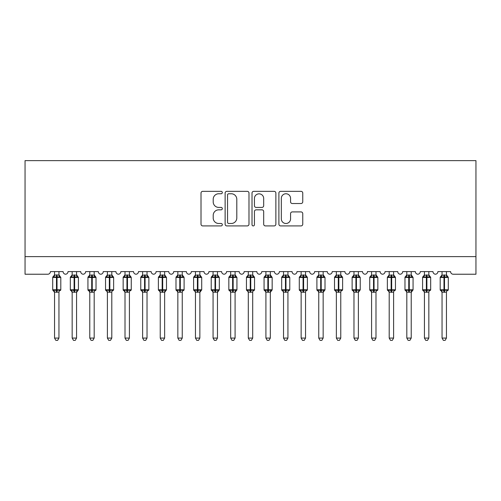 <?xml version="1.0" encoding="UTF-8"?>
<svg xmlns="http://www.w3.org/2000/svg" width="501" height="501" viewBox="0 0 501 501"><rect width="100%" height="100%" fill="white"/><g stroke="black" fill="none" stroke-linecap="round" stroke-linejoin="round"><path stroke-width="0.75" d="M222.319 192.547A1.209 1.209 0 0 0 221.11 191.338L202.742 191.338A1.728 1.728 0 0 0 201.014 193.067L201.014 224.185A1.728 1.728 0 0 0 202.742 225.913L221.11 225.913A1.209 1.209 0 0 0 222.319 224.705A1.209 1.209 0 0 0 221.11 223.49L218.73 223.49A5.53 5.53 0 0 1 213.201 217.96L213.201 215.367A5.53 5.53 0 0 1 218.73 209.838L221.11 209.838A1.209 1.209 0 0 0 222.319 208.623A1.209 1.209 0 0 0 221.11 207.414L218.73 207.414A5.53 5.53 0 0 1 213.201 201.884L213.201 199.292A5.53 5.53 0 0 1 218.73 193.755L221.11 193.755A1.209 1.209 0 0 0 222.319 192.547M301.026 203.525A1.728 1.728 0 0 0 302.754 201.797L302.754 193.067A1.728 1.728 0 0 0 301.026 191.338L280.623 191.338A1.728 1.728 0 0 0 278.894 193.067L278.894 224.185A1.728 1.728 0 0 0 280.623 225.913L301.026 225.913A1.728 1.728 0 0 0 302.754 224.185L302.754 213.639A1.728 1.728 0 0 0 301.026 211.91L292.296 211.91A1.728 1.728 0 0 0 290.567 213.639L290.567 218.868A4.622 4.622 0 0 1 285.939 223.49A4.622 4.622 0 0 1 281.318 218.868L281.318 198.383A4.622 4.622 0 0 1 285.939 193.755A4.622 4.622 0 0 1 290.567 198.383L290.567 201.797A1.728 1.728 0 0 0 292.296 203.525L301.026 203.525M25.05 256.618L475.95 256.618L475.95 160.627L25.05 160.627L25.05 274.235L47.77 274.235A2.643 2.643 0 0 0 50.413 271.592L63.095 271.592A2.643 2.643 0 0 0 65.562 274.229A2.643 2.643 0 0 0 68.023 271.592L80.705 271.592A2.643 2.643 0 0 0 83.172 274.229A2.643 2.643 0 0 0 85.64 271.592L98.321 271.592A2.643 2.643 0 0 0 100.789 274.229A2.643 2.643 0 0 0 103.25 271.592L115.931 271.592A2.643 2.643 0 0 0 118.399 274.229A2.643 2.643 0 0 0 120.866 271.592L133.548 271.592A2.643 2.643 0 0 0 136.015 274.229A2.643 2.643 0 0 0 138.476 271.592L151.158 271.592A2.643 2.643 0 0 0 153.625 274.229A2.643 2.643 0 0 0 156.093 271.592L168.774 271.592A2.643 2.643 0 0 0 171.242 274.229A2.643 2.643 0 0 0 173.703 271.592L186.385 271.592A2.643 2.643 0 0 0 188.852 274.229A2.643 2.643 0 0 0 191.319 271.592L204.001 271.592A2.643 2.643 0 0 0 206.468 274.229A2.643 2.643 0 0 0 208.93 271.592L221.611 271.592A2.643 2.643 0 0 0 224.079 274.229A2.643 2.643 0 0 0 226.546 271.592L239.227 271.592A2.643 2.643 0 0 0 241.695 274.229A2.643 2.643 0 0 0 244.162 271.592M248.984 193.067A1.728 1.728 0 0 0 247.256 191.338L226.859 191.338A1.728 1.728 0 0 0 225.131 193.067L225.131 224.185A1.728 1.728 0 0 0 226.859 225.913L247.256 225.913A1.728 1.728 0 0 0 248.984 224.185L248.984 193.067M253.744 191.338L274.141 191.338A1.728 1.728 0 0 1 275.869 193.067L275.869 224.185A1.728 1.728 0 0 1 274.141 225.913L265.411 225.913A1.728 1.728 0 0 1 263.683 224.185L263.683 211.566A1.728 1.728 0 0 0 261.954 209.838L256.161 209.838A1.728 1.728 0 0 0 254.433 211.566L254.433 224.705A1.209 1.209 0 0 1 253.224 225.913A1.209 1.209 0 0 1 252.016 224.705L252.016 193.067A1.728 1.728 0 0 1 253.744 191.338M432.97 271.592A2.643 2.643 0 0 0 435.438 274.229A2.643 2.643 0 0 0 437.905 271.592L450.587 271.592A2.643 2.643 0 0 0 453.23 274.235L475.95 274.235L475.95 256.618M385.069 271.592L397.744 271.592A2.643 2.643 0 0 0 400.211 274.229A2.643 2.643 0 0 0 402.679 271.592L415.36 271.592A2.643 2.643 0 0 0 417.828 274.229A2.643 2.643 0 0 0 420.289 271.592L432.977 271.592M362.517 271.592A2.643 2.643 0 0 0 364.985 274.229A2.643 2.643 0 0 0 367.452 271.592L380.134 271.592A2.643 2.643 0 0 0 382.601 274.229A2.643 2.643 0 0 0 385.062 271.592M244.156 271.592L256.838 271.592A2.643 2.643 0 0 0 259.305 274.229A2.643 2.643 0 0 0 261.772 271.592L274.454 271.592A2.643 2.643 0 0 0 276.921 274.229A2.643 2.643 0 0 0 279.383 271.592L292.064 271.592A2.643 2.643 0 0 0 294.532 274.229A2.643 2.643 0 0 0 296.999 271.592L309.681 271.592A2.643 2.643 0 0 0 312.148 274.229A2.643 2.643 0 0 0 314.609 271.592L327.291 271.592A2.643 2.643 0 0 0 329.758 274.229A2.643 2.643 0 0 0 332.226 271.592L344.907 271.592A2.643 2.643 0 0 0 347.375 274.229A2.643 2.643 0 0 0 349.836 271.592L362.524 271.592M228.757 193.755A1.209 1.209 0 0 0 227.548 194.964L227.548 222.281A1.209 1.209 0 0 0 228.757 223.49L231.268 223.49A5.53 5.53 0 0 0 236.798 217.96L236.798 199.292A5.53 5.53 0 0 0 231.268 193.755L228.757 193.755M263.683 198.465A4.622 4.622 0 0 0 259.061 193.843A4.622 4.622 0 0 0 254.433 198.465L254.433 205.686A1.728 1.728 0 0 0 256.161 207.414L261.954 207.414A1.728 1.728 0 0 0 263.683 205.686L263.683 198.465M58.955 271.592L58.955 275.093A1.935 1.847 180 0 0 59.976 276.709L59.594 277.278L57.02 276.658L53.914 277.278L53.281 276.621A0.883 0.883 0 0 0 52.705 277.448L52.705 289.778A0.883 0.883 0 0 0 53.281 290.605L53.914 289.947L56.488 290.567L59.594 289.947L59.976 290.517A1.935 1.847 -0 0 0 58.955 292.139L54.553 292.133A1.935 1.847 -0 0 0 53.532 290.517L53.532 290.517M54.553 271.592L54.553 275.174L56.488 274.911L56.488 289.778L60.803 289.778L60.803 277.448L52.705 277.448L52.705 289.778L56.488 289.778L56.488 292.315M58.955 292.139L58.955 338.081L54.553 338.081L54.553 292.133M56.488 274.911L58.955 275.087M53.914 277.278L54.553 275.174M59.231 276.283L59.594 277.278M53.914 289.947L54.553 292.052M59.594 289.947L58.955 292.052M58.955 338.081L57.634 340.373L55.874 340.373L54.553 338.081M60.226 290.605L60.803 289.778A0.883 0.883 0 0 1 60.759 290.066M76.572 271.592L76.572 275.087A1.935 1.847 180 0 0 77.586 276.709L77.21 277.278L74.63 276.658L71.524 277.278L70.891 276.621A0.883 0.883 0 0 0 70.315 277.448L70.315 289.778A0.883 0.883 0 0 0 70.891 290.605L70.315 289.778L78.419 289.778A0.883 0.883 0 0 1 78.369 290.066M76.572 292.139L72.163 292.133A1.935 1.847 -0 0 0 71.148 290.517L71.524 289.947L74.104 290.567L77.21 289.947L77.586 290.517A1.935 1.847 -0 0 0 76.572 292.139L76.572 338.081L75.244 340.373L73.49 340.373L72.163 338.081L72.163 292.133M94.182 271.592L94.182 275.087A1.935 1.847 180 0 0 95.203 276.709L94.821 277.278L92.247 276.658L89.14 277.278L88.508 276.621A0.883 0.883 0 0 0 87.932 277.448L87.932 289.778A0.883 0.883 0 0 0 88.508 290.605L87.932 289.778L96.029 289.778L96.029 277.448L95.453 276.621A0.883 0.883 0 0 1 95.71 276.765M95.453 290.605L96.029 289.778A0.883 0.883 0 0 1 95.985 290.066M94.182 292.139L89.779 292.133A1.935 1.847 -0 0 0 88.758 290.517L89.14 289.947L91.714 290.567L94.821 289.947L95.203 290.517A1.935 1.847 -0 0 0 94.182 292.139L94.182 338.081L92.86 340.373L91.101 340.373L89.779 338.081L89.779 292.133M111.798 271.592L111.798 275.087A1.935 1.847 180 0 0 112.813 276.709L112.437 277.278L109.857 276.658L106.751 277.278L106.118 276.621A0.883 0.883 0 0 0 105.542 277.448L105.542 289.778A0.883 0.883 0 0 0 106.118 290.605L105.542 289.778L113.646 289.778L113.646 277.448L113.069 276.621A0.883 0.883 0 0 1 113.32 276.765M113.069 290.605L113.646 289.778A0.883 0.883 0 0 1 113.595 290.066M111.798 292.139L107.389 292.133A1.935 1.847 -0 0 0 106.375 290.517L106.751 289.947L109.331 290.567L112.437 289.947L112.813 290.517A1.935 1.847 -0 0 0 111.798 292.139L111.798 338.081L110.471 340.373L108.717 340.373L107.389 338.081L107.389 292.133M129.408 271.592L129.408 275.087A1.935 1.847 180 0 0 130.429 276.709L130.047 277.278L127.473 276.658L124.367 277.278L123.734 276.621A0.883 0.883 0 0 0 123.158 277.448L123.158 289.778A0.883 0.883 0 0 0 123.734 290.605L123.158 289.778L131.256 289.778L131.256 277.448L130.68 276.621A0.883 0.883 0 0 1 130.936 276.765M130.68 290.605L131.256 289.778A0.883 0.883 0 0 1 131.212 290.066M129.408 292.139L125.006 292.133A1.935 1.847 -0 0 0 123.985 290.517L124.367 289.947L126.941 290.567L130.047 289.947L130.429 290.517A1.935 1.847 -0 0 0 129.408 292.139L129.408 338.081L128.087 340.373L126.327 340.373L125.006 338.081L125.006 292.133M72.163 292.421L71.148 290.517M77.843 290.605L76.572 292.421L78.419 289.778L78.419 277.448L70.315 277.448L72.163 274.805M72.163 338.081L76.572 338.081M72.163 271.592L72.163 275.174L76.572 275.093M71.524 277.278L72.163 275.174M76.847 276.283L77.21 277.278M71.524 289.947L72.163 292.052M77.21 289.947L76.572 292.052M89.779 292.421L88.758 290.517M89.779 338.081L94.182 338.081M89.779 271.592L89.779 275.174L94.182 275.093M89.14 277.278L89.779 275.174M94.457 276.283L94.821 277.278M89.14 289.947L89.779 292.052M94.821 289.947L94.182 292.052M107.389 292.421L106.375 290.517M107.389 338.081L111.798 338.081M107.389 271.592L107.389 275.174L111.798 275.093M106.751 277.278L107.389 275.174M112.074 276.283L112.437 277.278M106.751 289.947L107.389 292.052M112.437 289.947L111.798 292.052M125.006 292.421L123.985 290.517M125.006 338.081L129.408 338.081M125.006 271.592L125.006 275.174L129.408 275.093M124.367 277.278L125.006 275.174M129.684 276.283L130.047 277.278M124.367 289.947L125.006 292.052M130.047 289.947L129.408 292.052M147.025 271.592L147.025 275.087A1.935 1.847 180 0 0 148.039 276.709L147.663 277.278L145.083 276.658L141.977 277.278L141.345 276.621A0.883 0.883 0 0 0 140.768 277.448L140.768 289.778A0.883 0.883 0 0 0 141.345 290.605L140.768 289.778L148.872 289.778L148.872 277.448L148.296 276.621A0.883 0.883 0 0 1 148.546 276.765M148.296 290.605L148.872 289.778A0.883 0.883 0 0 1 148.822 290.066M147.025 292.139L142.616 292.133A1.935 1.847 -0 0 0 141.601 290.517L141.977 289.947L144.557 290.567L147.663 289.947L148.039 290.517A1.935 1.847 -0 0 0 147.025 292.139L147.025 338.081L145.697 340.373L143.944 340.373L142.616 338.081L142.616 292.133M142.616 292.421L141.601 290.517M142.616 338.081L147.025 338.081M142.616 271.592L142.616 275.174L147.025 275.093M141.977 277.278L142.616 275.174M147.3 276.283L147.663 277.278M141.977 289.947L142.616 292.052M147.663 289.947L147.025 292.052M164.635 271.592L164.635 275.087A1.935 1.847 180 0 0 165.656 276.709L165.274 277.278L162.7 276.658L159.594 277.278L158.961 276.621A0.883 0.883 0 0 0 158.385 277.448L158.385 289.778A0.883 0.883 0 0 0 158.961 290.605L158.385 289.778L166.482 289.778A0.883 0.883 0 0 1 166.438 290.066M164.635 292.139L160.232 292.133A1.935 1.847 -0 0 0 159.212 290.517L159.594 289.947L162.167 290.567L165.274 289.947L165.656 290.517A1.935 1.847 -0 0 0 164.635 292.139L164.635 338.081L163.313 340.373L161.554 340.373L160.232 338.081L160.232 292.133M160.232 292.421L159.212 290.517M165.906 290.605L164.635 292.421L166.482 289.778L166.482 277.448L158.385 277.448L160.232 274.805M160.232 338.081L164.635 338.081M160.232 271.592L160.232 275.174L164.635 275.093M159.594 277.278L160.232 275.174M164.91 276.283L165.274 277.278M159.594 289.947L160.232 292.052M165.274 289.947L164.635 292.052M182.251 271.592L182.251 275.087A1.935 1.847 180 0 0 183.266 276.709L182.89 277.278L180.31 276.658L177.204 277.278L176.571 276.621A0.883 0.883 0 0 0 175.995 277.448L175.995 289.778A0.883 0.883 0 0 0 176.571 290.605L175.995 289.778L184.099 289.778L184.099 277.448L183.523 276.621A0.883 0.883 0 0 1 183.773 276.765M183.523 290.605L184.099 289.778A0.883 0.883 0 0 1 184.049 290.066M182.251 292.139L177.842 292.133A1.935 1.847 -0 0 0 176.828 290.517L177.204 289.947L179.784 290.567L182.89 289.947L183.266 290.517A1.935 1.847 -0 0 0 182.251 292.139L182.251 338.081L180.924 340.373L179.17 340.373L177.842 338.081L177.842 292.133M177.842 292.421L176.828 290.517M177.842 338.081L182.251 338.081M177.842 271.592L177.842 275.174L182.251 275.093M177.204 277.278L177.842 275.174M182.527 276.283L182.89 277.278M177.204 289.947L177.842 292.052M182.89 289.947L182.251 292.052M199.861 271.592L199.861 275.087A1.935 1.847 180 0 0 200.882 276.709L200.5 277.278L197.926 276.658L194.82 277.278L194.188 276.621A0.883 0.883 0 0 0 193.611 277.448L193.611 289.778A0.883 0.883 0 0 0 194.188 290.605L193.611 289.778L201.709 289.778A0.883 0.883 0 0 1 201.665 290.066M199.861 292.139L195.459 292.133A1.935 1.847 -0 0 0 194.438 290.517L194.82 289.947L197.394 290.567L200.5 289.947L200.882 290.517A1.935 1.847 -0 0 0 199.861 292.139L199.861 338.081L198.54 340.373L196.78 340.373L195.459 338.081L195.459 292.133M195.459 292.421L194.438 290.517M201.133 290.605L199.861 292.421L201.709 289.778L201.709 277.448L193.611 277.448L195.459 274.805M195.459 338.081L199.861 338.081M195.459 271.592L195.459 275.174L199.861 275.093M194.82 277.278L195.459 275.174M200.137 276.283L200.5 277.278M194.82 289.947L195.459 292.052M200.5 289.947L199.861 292.052M217.478 271.592L217.478 275.087A1.935 1.847 180 0 0 218.492 276.709L218.117 277.278L215.536 276.658L212.43 277.278L211.798 276.621A0.883 0.883 0 0 0 211.222 277.448L211.222 289.778A0.883 0.883 0 0 0 211.798 290.605L211.222 289.778L219.325 289.778A0.883 0.883 0 0 1 219.275 290.066M217.478 292.139L213.069 292.133A1.935 1.847 -0 0 0 212.055 290.517L212.43 289.947L215.01 290.567L218.117 289.947L218.492 290.517A1.935 1.847 -0 0 0 217.478 292.139L217.478 338.081L216.15 340.373L214.397 340.373L213.069 338.081L213.069 292.133M213.069 292.421L212.055 290.517M218.749 290.605L217.478 292.421L219.325 289.778L219.325 277.448L211.222 277.448L213.069 274.805M213.069 338.081L217.478 338.081M213.069 271.592L213.069 275.174L217.478 275.093M212.43 277.278L213.069 275.174M217.753 276.283L218.117 277.278M212.43 289.947L213.069 292.052M218.117 289.947L217.478 292.052M235.088 271.592L235.088 275.087A1.935 1.847 180 0 0 236.109 276.709L235.727 277.278L233.153 276.658L230.047 277.278L229.414 276.621A0.883 0.883 0 0 0 228.838 277.448L228.838 289.778A0.883 0.883 0 0 0 229.414 290.605L228.838 289.778L236.935 289.778A0.883 0.883 0 0 1 236.892 290.066M235.088 292.139L230.685 292.133A1.935 1.847 -0 0 0 229.665 290.517L230.047 289.947L232.621 290.567L235.727 289.947L236.109 290.517A1.935 1.847 -0 0 0 235.088 292.139L235.088 338.081L233.767 340.373L232.007 340.373L230.685 338.081L230.685 292.133M230.685 292.421L229.665 290.517M236.359 290.605L235.088 292.421L236.935 289.778L236.935 277.448L228.838 277.448L230.685 274.805M230.685 338.081L235.088 338.081M230.685 271.592L230.685 275.174L235.088 275.093M230.047 277.278L230.685 275.174M235.364 276.283L235.727 277.278M230.047 289.947L230.685 292.052M235.727 289.947L235.088 292.052M252.704 271.592L252.704 275.087A1.935 1.847 180 0 0 253.719 276.709L253.343 277.278L250.763 276.658L247.657 277.278L247.024 276.621A0.883 0.883 0 0 0 246.448 277.448L246.448 289.778A0.883 0.883 0 0 0 247.024 290.605L246.448 289.778L254.552 289.778L254.552 277.448L253.976 276.621A0.883 0.883 0 0 1 254.226 276.765M253.976 290.605L254.552 289.778A0.883 0.883 0 0 1 254.502 290.066M252.704 292.139L248.296 292.133A1.935 1.847 -0 0 0 247.281 290.517L247.657 289.947L250.237 290.567L253.343 289.947L253.719 290.517A1.935 1.847 -0 0 0 252.704 292.139L252.704 338.081L251.377 340.373L249.623 340.373L248.296 338.081L248.296 292.133M248.296 292.421L247.281 290.517M248.296 338.081L252.704 338.081M248.296 271.592L248.296 275.174L252.704 275.093M247.657 277.278L248.296 275.174M252.98 276.283L253.343 277.278M247.657 289.947L248.296 292.052M253.343 289.947L252.704 292.052M270.315 271.592L270.315 275.087A1.935 1.847 180 0 0 271.335 276.709L270.953 277.278L268.379 276.658L265.273 277.278L264.641 276.621A0.883 0.883 0 0 0 264.065 277.448L264.065 289.778A0.883 0.883 0 0 0 264.641 290.605L264.065 289.778L272.162 289.778A0.883 0.883 0 0 1 272.118 290.066M270.315 292.139L265.912 292.133A1.935 1.847 -0 0 0 264.891 290.517L265.273 289.947L267.847 290.567L270.953 289.947L271.335 290.517A1.935 1.847 -0 0 0 270.315 292.139L270.315 338.081L268.993 340.373L267.233 340.373L265.912 338.081L265.912 292.133M265.912 292.421L264.891 290.517M271.586 290.605L270.315 292.421L272.162 289.778L272.162 277.448L264.065 277.448L265.912 274.805M265.912 338.081L270.315 338.081M265.912 271.592L265.912 275.174L270.315 275.093M265.273 277.278L265.912 275.174M270.59 276.283L270.953 277.278M265.273 289.947L265.912 292.052M270.953 289.947L270.315 292.052M287.931 271.592L287.931 275.087A1.935 1.847 180 0 0 288.945 276.709L288.57 277.278L285.99 276.658L282.883 277.278L282.251 276.621A0.883 0.883 0 0 0 281.675 277.448L281.675 289.778A0.883 0.883 0 0 0 282.251 290.605L281.675 289.778L289.778 289.778L289.778 277.448L289.202 276.621A0.883 0.883 0 0 1 289.453 276.765M289.202 290.605L289.778 289.778A0.883 0.883 0 0 1 289.728 290.066M287.931 292.139L283.522 292.133A1.935 1.847 -0 0 0 282.508 290.517L282.883 289.947L285.464 290.567L288.57 289.947L288.945 290.517A1.935 1.847 -0 0 0 287.931 292.139L287.931 338.081L286.603 340.373L284.85 340.373L283.522 338.081L283.522 292.133M283.522 292.421L282.508 290.517M283.522 338.081L287.931 338.081M283.522 271.592L283.522 275.174L287.931 275.093M282.883 277.278L283.522 275.174M288.207 276.283L288.57 277.278M282.883 289.947L283.522 292.052M288.57 289.947L287.931 292.052M305.541 271.592L305.541 275.087A1.935 1.847 180 0 0 306.562 276.709L306.18 277.278L303.606 276.658L300.5 277.278L299.867 276.621A0.883 0.883 0 0 0 299.291 277.448L299.291 289.778A0.883 0.883 0 0 0 299.867 290.605L299.291 289.778L307.389 289.778L307.389 277.448L306.812 276.621A0.883 0.883 0 0 1 307.069 276.765M306.812 290.605L307.389 289.778A0.883 0.883 0 0 1 307.345 290.066M305.541 292.139L301.139 292.133A1.935 1.847 -0 0 0 300.118 290.517L300.5 289.947L303.074 290.567L306.18 289.947L306.562 290.517A1.935 1.847 -0 0 0 305.541 292.139L305.541 338.081L304.22 340.373L302.46 340.373L301.139 338.081L301.139 292.133M301.139 292.421L300.118 290.517M301.139 338.081L305.541 338.081M301.139 271.592L301.139 275.174L305.541 275.093M300.5 277.278L301.139 275.174M305.817 276.283L306.18 277.278M300.5 289.947L301.139 292.052M306.18 289.947L305.541 292.052M323.158 271.592L323.158 275.087A1.935 1.847 180 0 0 324.172 276.709L323.796 277.278L321.216 276.658L318.11 277.278L317.477 276.621A0.883 0.883 0 0 0 316.901 277.448L316.901 289.778A0.883 0.883 0 0 0 317.477 290.605L316.901 289.778L325.005 289.778A0.883 0.883 0 0 1 324.955 290.066M323.158 292.139L318.749 292.133A1.935 1.847 -0 0 0 317.734 290.517L318.11 289.947L320.69 290.567L323.796 289.947L324.172 290.517A1.935 1.847 -0 0 0 323.158 292.139L323.158 338.081L321.83 340.373L320.076 340.373L318.749 338.081L318.749 292.133M318.749 292.421L317.734 290.517M324.429 290.605L323.158 292.421L325.005 289.778L325.005 277.448L316.901 277.448L318.749 274.805M318.749 338.081L323.158 338.081M318.749 271.592L318.749 275.174L323.158 275.093M318.11 277.278L318.749 275.174M323.433 276.283L323.796 277.278M318.11 289.947L318.749 292.052M323.796 289.947L323.158 292.052M340.768 271.592L340.768 275.087A1.935 1.847 180 0 0 341.788 276.709L341.406 277.278L338.833 276.658L335.726 277.278L335.094 276.621A0.883 0.883 0 0 0 334.518 277.448L334.518 289.778A0.883 0.883 0 0 0 335.094 290.605L334.518 289.778L342.615 289.778L342.615 277.448L342.039 276.621A0.883 0.883 0 0 1 342.296 276.765M342.039 290.605L342.615 289.778A0.883 0.883 0 0 1 342.571 290.066M340.768 292.139L336.365 292.133A1.935 1.847 -0 0 0 335.344 290.517L335.726 289.947L338.3 290.567L341.406 289.947L341.788 290.517A1.935 1.847 -0 0 0 340.768 292.139L340.768 338.081L339.446 340.373L337.687 340.373L336.365 338.081L336.365 292.133M336.365 292.421L335.344 290.517M336.365 338.081L340.768 338.081M336.365 271.592L336.365 275.174L340.768 275.093M335.726 277.278L336.365 275.174M341.043 276.283L341.406 277.278M335.726 289.947L336.365 292.052M341.406 289.947L340.768 292.052M358.384 271.592L358.384 275.087A1.935 1.847 180 0 0 359.399 276.709L359.023 277.278L356.443 276.658L353.337 277.278L352.704 276.621A0.883 0.883 0 0 0 352.128 277.448L352.128 289.778A0.883 0.883 0 0 0 352.704 290.605L352.128 289.778L360.232 289.778A0.883 0.883 0 0 1 360.181 290.066M358.384 292.139L353.975 292.133A1.935 1.847 -0 0 0 352.961 290.517L353.337 289.947L355.917 290.567L359.023 289.947L359.399 290.517A1.935 1.847 -0 0 0 358.384 292.139L358.384 338.081L357.056 340.373L355.303 340.373L353.975 338.081L353.975 292.133M353.975 292.421L352.961 290.517M359.655 290.605L358.384 292.421L360.232 289.778L360.232 277.448L352.128 277.448L353.975 274.805M353.975 338.081L358.384 338.081M353.975 271.592L353.975 275.174L358.384 275.093M353.337 277.278L353.975 275.174M358.66 276.283L359.023 277.278M353.337 289.947L353.975 292.052M359.023 289.947L358.384 292.052M375.994 271.592L375.994 275.087A1.935 1.847 180 0 0 377.015 276.709L376.633 277.278L374.059 276.658L370.953 277.278L370.32 276.621A0.883 0.883 0 0 0 369.744 277.448L369.744 289.778A0.883 0.883 0 0 0 370.32 290.605L369.744 289.778L377.842 289.778L377.842 277.448L377.266 276.621A0.883 0.883 0 0 1 377.522 276.765M377.266 290.605L377.842 289.778A0.883 0.883 0 0 1 377.798 290.066M375.994 292.139L371.592 292.133A1.935 1.847 -0 0 0 370.571 290.517L370.953 289.947L373.527 290.567L376.633 289.947L377.015 290.517A1.935 1.847 -0 0 0 375.994 292.139L375.994 338.081L374.673 340.373L372.913 340.373L371.592 338.081L371.592 292.133M371.592 292.421L370.571 290.517M371.592 338.081L375.994 338.081M371.592 271.592L371.592 275.174L375.994 275.093M370.953 277.278L371.592 275.174M376.27 276.283L376.633 277.278M370.953 289.947L371.592 292.052M376.633 289.947L375.994 292.052M393.611 271.592L393.611 275.087A1.935 1.847 180 0 0 394.625 276.709L394.249 277.278L391.669 276.658L388.563 277.278L387.931 276.621A0.883 0.883 0 0 0 387.354 277.448L387.354 289.778A0.883 0.883 0 0 0 387.931 290.605L387.354 289.778L395.458 289.778L395.458 277.448L394.882 276.621A0.883 0.883 0 0 1 395.132 276.765M394.882 290.605L395.458 289.778A0.883 0.883 0 0 1 395.408 290.066M393.611 292.139L389.202 292.133A1.935 1.847 -0 0 0 388.187 290.517L388.563 289.947L391.143 290.567L394.249 289.947L394.625 290.517A1.935 1.847 -0 0 0 393.611 292.139L393.611 338.081L392.283 340.373L390.529 340.373L389.202 338.081L389.202 292.133M389.202 292.421L388.187 290.517M389.202 338.081L393.611 338.081M389.202 271.592L389.202 275.174L393.611 275.093M388.563 277.278L389.202 275.174M393.886 276.283L394.249 277.278M388.563 289.947L389.202 292.052M394.249 289.947L393.611 292.052M411.221 271.592L411.221 275.087A1.935 1.847 180 0 0 412.242 276.709L411.86 277.278L409.286 276.658L406.179 277.278L405.547 276.621A0.883 0.883 0 0 0 404.971 277.448L404.971 289.778A0.883 0.883 0 0 0 405.547 290.605L404.971 289.778L413.068 289.778A0.883 0.883 0 0 1 413.024 290.066M411.221 292.139L406.818 292.133A1.935 1.847 -0 0 0 405.797 290.517L406.179 289.947L408.753 290.567L411.86 289.947L412.242 290.517A1.935 1.847 -0 0 0 411.221 292.139L411.221 338.081L409.899 340.373L408.14 340.373L406.818 338.081L406.818 292.133M406.818 292.421L405.797 290.517M412.492 290.605L411.221 292.421L413.068 289.778L413.068 277.448L404.971 277.448L406.818 274.805M406.818 338.081L411.221 338.081M406.818 271.592L406.818 275.174L411.221 275.093M406.179 277.278L406.818 275.174M411.496 276.283L411.86 277.278M406.179 289.947L406.818 292.052M411.86 289.947L411.221 292.052M428.837 271.592L428.837 275.087A1.935 1.847 180 0 0 429.852 276.709L429.476 277.278L426.896 276.658L423.79 277.278L423.157 276.621A0.883 0.883 0 0 0 422.581 277.448L422.581 289.778A0.883 0.883 0 0 0 423.157 290.605L422.581 289.778L430.685 289.778L430.685 277.448L430.108 276.621A0.883 0.883 0 0 1 430.359 276.765M430.108 290.605L430.685 289.778A0.883 0.883 0 0 1 430.635 290.066M428.837 292.139L424.428 292.133A1.935 1.847 -0 0 0 423.414 290.517L423.79 289.947L426.37 290.567L429.476 289.947L429.852 290.517A1.935 1.847 -0 0 0 428.837 292.139L428.837 338.081L427.51 340.373L425.756 340.373L424.428 338.081L424.428 292.133M424.428 292.421L423.414 290.517M424.428 338.081L428.837 338.081M424.428 271.592L424.428 275.174L428.837 275.093M423.79 277.278L424.428 275.174M429.113 276.283L429.476 277.278M423.79 289.947L424.428 292.052M429.476 289.947L428.837 292.052M446.447 271.592L446.447 275.087A1.935 1.847 180 0 0 447.468 276.709L447.086 277.278L444.512 276.658L441.406 277.278L440.774 276.621A0.883 0.883 0 0 0 440.197 277.448L440.197 289.778A0.883 0.883 0 0 0 440.774 290.605L440.197 289.778L448.295 289.778L448.295 277.448L447.719 276.621A0.883 0.883 0 0 1 447.975 276.765M447.719 290.605L448.295 289.778A0.883 0.883 0 0 1 448.251 290.066M446.447 292.139L442.045 292.133A1.935 1.847 -0 0 0 441.024 290.517L441.406 289.947L443.98 290.567L447.086 289.947L447.468 290.517A1.935 1.847 -0 0 0 446.447 292.139L446.447 338.081L445.126 340.373L443.366 340.373L442.045 338.081L442.045 292.133M442.045 292.421L441.024 290.517M442.045 338.081L446.447 338.081M442.045 271.592L442.045 275.174L446.447 275.093M441.406 277.278L442.045 275.174M446.723 276.283L447.086 277.278M441.406 289.947L442.045 292.052M447.086 289.947L446.447 292.052M57.02 292.315L57.02 274.911M53.532 276.709A1.935 1.847 180 0 0 54.553 275.087M74.104 274.911L74.104 292.315M74.63 292.315L74.63 274.911M71.148 276.709A1.935 1.847 180 0 0 72.163 275.087M91.714 274.911L91.714 277.448L87.932 277.448L89.779 274.805M96.029 277.448L91.714 277.448L91.714 292.315M92.247 292.315L92.247 274.911M88.758 276.709A1.935 1.847 180 0 0 89.779 275.087M109.331 274.911L109.331 277.448L105.542 277.448L107.389 274.805M113.646 277.448L109.331 277.448L109.331 292.315M109.857 292.315L109.857 274.911M106.375 276.709A1.935 1.847 180 0 0 107.389 275.087M126.941 274.911L126.941 277.448L123.158 277.448L125.006 274.805M131.256 277.448L126.941 277.448L126.941 292.315M127.473 292.315L127.473 274.911M123.985 276.709A1.935 1.847 180 0 0 125.006 275.087M144.557 274.911L144.557 277.448L140.768 277.448L142.616 274.805M148.872 277.448L144.557 277.448L144.557 292.315M145.083 292.315L145.083 274.911M141.601 276.709A1.935 1.847 180 0 0 142.616 275.087M162.167 274.911L162.167 292.315M162.7 292.315L162.7 274.911M159.212 276.709A1.935 1.847 180 0 0 160.232 275.087M179.784 274.911L179.784 277.448L175.995 277.448L177.842 274.805M184.099 277.448L179.784 277.448L179.784 292.315M180.31 292.315L180.31 274.911M176.828 276.709A1.935 1.847 180 0 0 177.842 275.087M197.394 274.911L197.394 292.315M197.926 292.315L197.926 274.911M194.438 276.709A1.935 1.847 180 0 0 195.459 275.087M215.01 274.911L215.01 292.315M215.536 292.315L215.536 274.911M212.055 276.709A1.935 1.847 180 0 0 213.069 275.087M232.621 274.911L232.621 292.315M233.153 292.315L233.153 274.911M229.665 276.709A1.935 1.847 180 0 0 230.685 275.087M250.237 274.911L250.237 277.448L246.448 277.448L248.296 274.805M254.552 277.448L250.237 277.448L250.237 292.315M250.763 292.315L250.763 274.911M247.281 276.709A1.935 1.847 180 0 0 248.296 275.087M267.847 274.911L267.847 292.315M268.379 292.315L268.379 274.911M264.891 276.709A1.935 1.847 180 0 0 265.912 275.087M285.464 274.911L285.464 277.448L281.675 277.448L283.522 274.805M289.778 277.448L285.464 277.448L285.464 292.315M285.99 292.315L285.99 274.911M282.508 276.709A1.935 1.847 180 0 0 283.522 275.087M303.074 274.911L303.074 277.448L299.291 277.448L301.139 274.805M307.389 277.448L303.074 277.448L303.074 292.315M303.606 292.315L303.606 274.911M300.118 276.709A1.935 1.847 180 0 0 301.139 275.087M320.69 274.911L320.69 292.315M321.216 292.315L321.216 274.911M317.734 276.709A1.935 1.847 180 0 0 318.749 275.087M338.3 274.911L338.3 277.448L334.518 277.448L336.365 274.805M342.615 277.448L338.3 277.448L338.3 292.315M338.833 292.315L338.833 274.911M335.344 276.709A1.935 1.847 180 0 0 336.365 275.087M355.917 274.911L355.917 292.315M356.443 292.315L356.443 274.911M352.961 276.709A1.935 1.847 180 0 0 353.975 275.087M373.527 274.911L373.527 277.448L369.744 277.448L371.592 274.805M377.842 277.448L373.527 277.448L373.527 292.315M374.059 292.315L374.059 274.911M370.571 276.709A1.935 1.847 180 0 0 371.592 275.087M391.143 274.911L391.143 277.448L387.354 277.448L389.202 274.805M395.458 277.448L391.143 277.448L391.143 292.315M391.669 292.315L391.669 274.911M388.187 276.709A1.935 1.847 180 0 0 389.202 275.087M408.753 274.911L408.753 292.315M409.286 292.315L409.286 274.911M405.797 276.709A1.935 1.847 180 0 0 406.818 275.087M426.37 274.911L426.37 277.448L422.581 277.448L424.428 274.805M430.685 277.448L426.37 277.448L426.37 292.315M426.896 292.315L426.896 274.911M423.414 276.709A1.935 1.847 180 0 0 424.428 275.087M443.98 274.911L443.98 277.448L440.197 277.448L442.045 274.805M448.295 277.448L443.98 277.448L443.98 292.315M444.512 292.315L444.512 274.911M441.024 276.709A1.935 1.847 180 0 0 442.045 275.087M58.955 274.805L60.803 277.448M52.705 277.448L54.553 274.805M52.705 289.778L54.553 292.421M70.315 289.778L70.315 277.448M76.572 274.805L78.419 277.448M87.932 289.778L87.932 277.448M95.453 276.621L94.182 274.805M105.542 289.778L105.542 277.448M113.069 276.621L111.798 274.805M123.158 289.778L123.158 277.448M130.68 276.621L129.408 274.805M140.768 289.778L140.768 277.448M148.296 276.621L147.025 274.805M158.385 289.778L158.385 277.448M164.635 274.805L166.482 277.448M175.995 289.778L175.995 277.448M183.523 276.621L182.251 274.805M193.611 289.778L193.611 277.448M199.861 274.805L201.709 277.448M211.222 289.778L211.222 277.448M217.478 274.805L219.325 277.448M228.838 289.778L228.838 277.448M235.088 274.805L236.935 277.448M246.448 289.778L246.448 277.448M253.976 276.621L252.704 274.805M264.065 289.778L264.065 277.448M270.315 274.805L272.162 277.448M281.675 289.778L281.675 277.448M289.202 276.621L287.931 274.805M299.291 289.778L299.291 277.448M306.812 276.621L305.541 274.805M316.901 289.778L316.901 277.448M323.158 274.805L325.005 277.448M334.518 289.778L334.518 277.448M342.039 276.621L340.768 274.805M352.128 289.778L352.128 277.448M358.384 274.805L360.232 277.448M369.744 289.778L369.744 277.448M377.266 276.621L375.994 274.805M387.354 289.778L387.354 277.448M394.882 276.621L393.611 274.805M404.971 289.778L404.971 277.448M411.221 274.805L413.068 277.448M422.581 289.778L422.581 277.448M430.108 276.621L428.837 274.805M440.197 289.778L440.197 277.448M447.719 276.621L446.447 274.805"/></g></svg>
